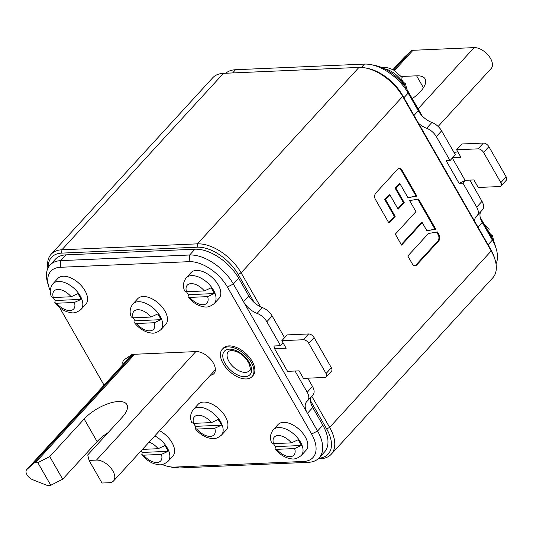 <?xml version="1.0" encoding="UTF-8"?>
<svg xmlns="http://www.w3.org/2000/svg" width="533" height="533" viewBox="0 0 533 533"><rect width="100%" height="100%" fill="white"/><g stroke="black" fill="none" stroke-linecap="round" stroke-linejoin="round"><path stroke-width="0.8" d="M310.479 400.676L326.662 428.925A35.651 20.147 42.5 0 1 318.794 458.24M48.263 267.513A35.651 20.147 42.5 0 1 61.661 253.115L197.17 247.185A35.651 20.147 42.5 0 1 238.151 274.368L254.328 302.624M311.778 396.219L329.641 427.406A38.03 21.493 42.5 0 1 331.246 454.243A38.03 21.493 42.5 0 1 320.473 458.72L318.168 458.82M47.91 268.192A38.03 21.493 42.5 0 1 51.128 254.254A38.03 21.493 42.5 0 1 61.908 249.784L197.417 243.854A38.03 21.493 42.5 0 1 241.123 272.849L260.584 306.828M331.246 454.243L492.798 277.806A38.03 21.493 -137.5 0 0 495.124 259.971L494.551 258.039A35.651 20.147 -137.5 0 0 490.86 249.591L402.348 95.034A35.651 20.147 -137.5 0 0 367.723 68.404L365.745 67.997A38.03 21.493 -137.5 0 0 358.962 67.411L223.46 73.341A38.03 21.493 -137.5 0 0 212.68 77.811L51.128 254.254M495.124 259.971A38.03 21.493 -137.5 0 0 491.186 250.963L402.675 96.413A38.03 21.493 -137.5 0 0 365.745 67.997M401.895 169.967A4.537 3.258 87.5 0 0 399.337 168.468A4.537 3.258 87.5 0 0 397.478 169.394L375.658 193.232A4.537 3.258 87.5 0 0 375.379 199.362L388.977 223.114L395.18 216.338L385.526 199.482L389.863 194.752L398.144 209.222L404.221 202.58L395.939 188.116L399.957 183.725L407.958 197.696L416.873 196.117L401.895 169.967L401.069 170L416.046 196.157L416.873 196.117M438.759 240.923A4.537 3.258 87.5 0 0 439.039 234.793L437.4 231.928L428.425 233.521L407.825 256.02L412.509 264.195A4.57 3.285 87.5 0 0 415.067 265.687A4.57 3.285 87.5 0 0 416.933 264.754L438.759 240.923L437.933 240.956L416.106 264.788A4.57 3.285 -92.5 0 1 414.654 265.667M415.933 211.628L409.624 200.608L418.545 199.036L435.814 229.19L426.9 230.769L422.209 222.581L401.576 245.113L395.306 234.154L415.933 211.628M398.924 168.521A4.537 3.258 -92.5 0 1 401.069 170M416.046 196.157L407.898 197.596M395.939 188.116L395.113 188.149L399.13 183.765L399.957 183.725M395.113 188.149L403.394 202.62L404.221 202.58M403.394 202.62L397.838 208.689M385.526 199.482L384.699 199.522L389.037 194.792L389.863 194.752M384.699 199.522L394.353 216.371L395.18 216.338M394.353 216.371L388.67 222.581M436.627 232.068L438.213 234.826A4.537 3.258 -92.5 0 1 437.933 240.956M417.772 199.169L434.988 229.23L435.814 229.19M434.988 229.23L426.84 230.669M401.276 244.58L421.383 222.621L422.209 222.581M418.525 123.29A16.636 9.401 -137.5 0 0 426.6 128.266A11.886 6.716 42.5 0 1 436.327 136.621L450.039 160.573L446.168 160.739L459.12 183.359L462.997 183.192L476.709 207.137A11.886 6.716 42.5 0 1 477.215 215.525A11.886 6.716 42.5 0 1 476.795 215.918A16.636 9.401 -137.5 0 0 476.216 216.465A16.636 9.401 -137.5 0 0 474.683 221.342M477.215 215.525L482.512 209.742A11.886 6.716 -137.5 0 0 482.005 201.354L469.846 180.114M450.039 160.573L455.335 154.783L441.624 130.838A11.886 6.716 -137.5 0 0 431.897 122.477A16.636 9.401 42.5 0 1 418.278 110.784L408.151 93.095A38.03 21.493 -137.5 0 0 371.215 64.68A38.03 21.493 -137.5 0 0 364.439 64.093L235.546 69.73A38.03 21.493 -137.5 0 0 225.765 73.241M496.016 263.868A38.03 21.493 -137.5 0 0 496.283 249.118A38.03 21.493 -137.5 0 0 492.345 240.11L482.218 222.421A16.636 9.401 42.5 0 1 480.886 211.521M459.12 183.359L465.642 180.294L462.997 183.192M465.076 180.321L452.33 158.068M422.089 115.828L407.492 90.343A33.273 18.808 -137.5 0 0 375.179 65.486L371.215 64.68M496.283 249.118L495.13 245.24A33.273 18.808 -137.5 0 0 491.692 237.358L480.2 217.297M453.969 152.398L457.847 151.898M500.853 182.619L506.15 176.836A4.75 2.685 -137.5 0 1 506.35 180.187L501.053 185.977A4.75 2.685 42.5 0 0 500.853 182.619L483.584 152.465A4.75 2.685 42.5 0 0 478.114 148.84L456.634 149.78L460.952 157.315L452.69 157.681M465.642 180.294L473.904 179.934L478.221 187.476L499.707 186.537A4.75 2.685 42.5 0 0 501.053 185.977M506.15 176.836L488.881 146.682A4.75 2.685 -137.5 0 0 483.411 143.051L461.931 143.99L456.634 149.78M412.256 98.658A27.336 11.1 -29.8 0 0 420.377 91.623A27.336 11.1 -29.8 0 0 425.087 78.871A27.336 11.1 -29.8 0 0 416.599 75.819L401.349 76.486M438.126 126.461L491.14 68.557A14.258 8.062 -137.5 0 0 490.54 58.497A14.258 8.062 -137.5 0 0 474.143 47.617L413.002 50.295A7.129 4.031 -137.5 0 0 411.13 50.988L404.454 57.078A7.129 4.031 -137.5 0 0 404.307 57.224A7.129 4.031 -137.5 0 0 404.174 57.377M128.1 357.117A9.507 5.37 -137.5 0 0 128.333 358.636A9.507 5.37 42.5 0 1 128.1 357.117M130.978 355.744A9.507 5.37 42.5 0 1 130.865 355.251M284.575 337.695L272.13 315.956A11.886 6.716 -137.5 0 0 262.403 307.601A16.636 9.401 42.5 0 1 248.784 295.902L238.657 278.213A38.03 21.493 -137.5 0 0 194.945 249.211L66.045 254.854A38.03 21.493 -137.5 0 0 55.272 259.331L49.975 265.114A38.03 21.493 42.5 0 1 60.749 260.637L189.648 255.001A38.03 21.493 42.5 0 1 233.361 283.996L317.555 431.017A38.03 21.493 42.5 0 1 319.16 457.854A38.03 21.493 42.5 0 1 308.387 462.331L179.488 467.967A38.03 21.493 42.5 0 1 172.712 467.381L168.754 466.575A33.273 18.808 42.5 0 1 162.145 464.516M319.16 457.854L324.457 452.064A38.03 21.493 -137.5 0 0 322.851 425.227L312.724 407.538A16.636 9.401 42.5 0 1 311.392 396.639M295.049 371.015L307.215 392.261A11.886 6.716 42.5 0 1 307.721 400.649L313.018 394.86A11.886 6.716 -137.5 0 0 312.511 386.472L307.768 378.19M248.784 295.902L243.488 301.685A16.636 9.401 -137.5 0 0 257.106 313.384A11.886 6.716 42.5 0 1 266.833 321.739L280.545 345.69L273.935 345.977L274.595 348.729L287.547 371.348L299.113 370.841L303.43 378.377L324.917 377.437A4.75 2.685 42.5 0 0 326.263 376.878L331.559 371.095A4.75 2.685 -137.5 0 0 331.359 367.743L314.084 337.582A4.75 2.685 -137.5 0 0 308.62 333.958L287.14 334.897L281.844 340.68L303.324 339.741A4.75 2.685 42.5 0 1 308.787 343.365L326.063 373.526A4.75 2.685 42.5 0 1 326.263 376.878M307.721 400.649A11.886 6.716 42.5 0 1 307.301 401.036A16.636 9.401 -137.5 0 0 306.722 401.582A16.636 9.401 -137.5 0 0 307.428 413.328L312.724 407.538M283.11 342.892L280.545 345.69M50.289 290.845A33.273 18.808 42.5 0 1 48.796 286.814A33.273 18.808 42.5 0 1 60.262 267.3L189.155 261.663A33.273 18.808 42.5 0 1 227.404 287.034L311.598 434.049A33.273 18.808 42.5 0 1 303.577 461.451L174.684 467.088A33.273 18.808 42.5 0 1 168.754 466.575M104.048 385.159L59.609 307.561M123.036 364.419A9.507 5.37 -137.5 0 1 123.683 360.195A9.507 5.37 -137.5 0 1 124.236 359.722L132.157 354.378L196.104 351.58A14.977 8.461 -137.5 0 1 213.32 363A14.977 8.461 -137.5 0 1 213.953 373.566A14.977 8.461 -137.5 0 1 210.302 375.285M48.796 286.814L47.644 282.943A38.03 21.493 42.5 0 1 49.975 265.114M274.595 348.729L286.161 348.222L281.844 340.68M50.782 485.27L48.303 485.383A7.129 4.031 42.5 0 1 45.745 484.883L32.586 479.66A7.129 4.031 42.5 0 1 26.95 474.723A7.129 4.031 42.5 0 1 26.65 469.693A7.129 4.031 42.5 0 1 26.797 469.546L33.472 463.457A7.129 4.031 42.5 0 1 35.345 462.764L37.823 462.657L50.782 485.27L62.687 479.2L97.113 441.597A27.336 11.1 150.2 0 1 108.192 432.583M109.445 482.705L102.01 483.031L89.051 460.412L96.493 460.086A14.258 8.062 42.5 0 1 112.883 470.965A14.258 8.062 42.5 0 1 113.482 481.026A14.258 8.062 42.5 0 1 109.445 482.705M89.051 460.412L87.738 454.915L122.17 417.312A27.336 11.1 -29.8 0 0 126.887 404.56A27.336 11.1 -29.8 0 0 108.565 403.548A27.336 11.1 -29.8 0 0 84.161 418.978L49.736 456.581L37.823 462.657M49.736 456.581L62.687 479.2M228.004 346.91A20.201 11.42 42.5 0 1 248.425 358.256A20.201 11.42 42.5 0 1 252.082 376.571A20.201 11.42 42.5 0 1 246.353 378.95A20.201 11.42 42.5 0 1 225.932 367.603A20.201 11.42 42.5 0 1 222.274 349.288A20.201 11.42 42.5 0 1 228.004 346.91M252.082 376.571L253.008 375.558A20.201 11.42 -137.5 0 0 249.351 357.243A20.201 11.42 -137.5 0 0 228.93 345.897A20.201 11.42 -137.5 0 0 223.207 348.276L222.274 349.288M301.292 455.475L306.055 450.272A19.015 10.747 -137.5 0 0 305.249 436.853A19.015 10.747 -137.5 0 0 278.006 424.588L273.242 429.798A19.015 10.747 42.5 0 1 300.485 442.057A19.015 10.747 42.5 0 1 301.292 455.475C294.423 460.818 291.551 458.686 287.74 458.034C282.77 456.315 278.532 453.237 275.021 448.799L276.807 449.339L294.629 448.559L301.292 445.495A18.935 10.7 42.5 0 0 299.899 442.637A18.935 10.7 42.5 0 0 298.034 439.805L291.364 442.87L273.542 443.649L271.623 442.856C269.671 438.119 270.211 433.762 273.242 429.798M275.021 448.799L275.441 446.627A18.935 10.7 42.5 0 1 273.569 443.789A18.935 10.7 42.5 0 1 273.489 443.649M275.441 446.627L301.292 445.495M221.402 435.195L226.172 429.991A19.015 10.747 -137.5 0 0 225.366 416.573A19.015 10.747 -137.5 0 0 198.123 404.307L193.352 409.517A19.015 10.747 42.5 0 1 220.595 421.776A19.015 10.747 42.5 0 1 221.402 435.195C214.539 440.544 211.668 438.406 207.85 437.753C202.88 436.034 198.642 432.956 195.131 428.519L196.917 429.065L214.739 428.285L221.402 425.214A18.935 10.7 42.5 0 0 220.016 422.356A18.935 10.7 42.5 0 0 218.144 419.524L211.481 422.589L193.659 423.369L191.733 422.582C189.788 417.839 190.328 413.481 193.352 409.517M195.131 428.519L195.551 426.347A18.935 10.7 42.5 0 1 193.686 423.508A18.935 10.7 42.5 0 1 193.606 423.375M195.551 426.347L221.402 425.214M154.803 435.901A19.015 10.747 42.5 0 1 167.275 447.887A19.015 10.747 42.5 0 1 168.082 461.305L172.845 456.095A19.015 10.747 -137.5 0 0 172.046 442.676A19.015 10.747 -137.5 0 0 159.567 430.697M168.082 461.305C161.213 466.648 158.348 464.516 154.53 463.857C149.56 462.144 145.322 459.066 141.811 454.622L142.231 452.45A18.935 10.7 42.5 0 1 141.112 450.851M149.107 442.124A13.312 7.522 42.5 0 1 158.161 448.699L164.824 445.628A18.935 10.7 42.5 0 1 166.689 448.466A18.935 10.7 42.5 0 1 168.082 451.324L161.419 454.389L143.597 455.169L141.811 454.622M142.231 452.45L168.082 451.324M158.161 448.699L142.458 449.386M160.953 329.647L165.723 324.444A19.015 10.747 -137.5 0 0 164.917 311.019A19.015 10.747 -137.5 0 0 137.674 298.76L132.904 303.963A19.015 10.747 42.5 0 1 160.147 316.229A19.015 10.747 42.5 0 1 160.953 329.647C154.084 334.99 151.219 332.858 147.401 332.199C142.431 330.487 138.194 327.409 134.682 322.971L136.468 323.511L154.29 322.731L160.953 319.667A18.935 10.7 42.5 0 0 159.567 316.809A18.935 10.7 42.5 0 0 157.695 313.97L151.032 317.042L133.21 317.821L131.285 317.028C129.339 312.285 129.879 307.934 132.904 303.963M134.682 322.971L135.102 320.799A18.935 10.7 42.5 0 1 133.237 317.961A18.935 10.7 42.5 0 1 133.157 317.821M135.102 320.799L160.953 319.667M81.069 309.367L85.833 304.163A19.015 10.747 -137.5 0 0 85.027 290.745A19.015 10.747 -137.5 0 0 57.784 278.479L53.02 283.689A19.015 10.747 42.5 0 1 80.263 295.948A19.015 10.747 42.5 0 1 81.069 309.367C74.2 314.71 71.329 312.578 67.518 311.925C62.548 310.206 58.31 307.128 54.799 302.691L56.585 303.237L74.407 302.458L81.069 299.386A18.935 10.7 42.5 0 0 79.677 296.528A18.935 10.7 42.5 0 0 77.811 293.696L71.142 296.761L53.32 297.541L51.401 296.754C49.449 292.011 49.989 287.653 53.02 283.689M54.799 302.691L55.219 300.519A18.935 10.7 42.5 0 1 53.347 297.68A18.935 10.7 42.5 0 1 53.267 297.547M55.219 300.519L81.069 299.386M214.273 303.543L219.043 298.333A19.015 10.747 -137.5 0 0 218.237 284.915A19.015 10.747 -137.5 0 0 190.994 272.649L186.224 277.86A19.015 10.747 42.5 0 1 213.473 290.119A19.015 10.747 42.5 0 1 214.273 303.543C207.41 308.887 204.539 306.755 200.721 306.095C195.758 304.376 191.514 301.298 188.002 296.861L189.788 297.407L207.61 296.628L214.279 293.556A18.935 10.7 42.5 0 0 212.887 290.705A18.935 10.7 42.5 0 0 211.015 287.867L204.352 290.938L186.53 291.718L184.611 290.925C182.659 286.181 183.199 281.824 186.224 277.86M188.002 296.861L188.422 294.689A18.935 10.7 42.5 0 1 186.557 291.851A18.935 10.7 42.5 0 1 186.477 291.718M188.422 294.689L214.279 293.556M406.632 88.904L405.513 83.375L404.96 85.3A18.935 10.7 -137.5 0 0 403.568 82.442A18.935 10.7 -137.5 0 0 401.695 79.61L402.115 77.438L393.76 70.149L389.396 68.204L385.466 67.385L381.781 67.544M405.513 83.375L403.648 82.582M493.645 241.209L492.532 235.306L491.972 237.232A18.935 10.7 -137.5 0 0 490.58 234.38A18.935 10.7 -137.5 0 0 488.714 231.542L489.134 229.37L484.324 224.5M492.532 235.306L490.66 234.513M320.473 458.72L318.641 458.387M326.662 428.925L329.641 427.406L491.186 250.963L490.86 249.591M402.348 95.034L402.675 96.413L241.123 272.849L238.151 274.368M197.17 247.185L197.417 243.854L358.962 67.411M223.46 73.341L61.908 249.784L61.661 253.115M438.213 234.826L439.039 234.793M416.106 264.788L416.933 264.754M476.709 207.137L482.005 201.354M441.624 130.838L436.327 136.621M431.897 122.477L426.6 128.266M414.021 115.428L418.278 110.784M407.492 90.343L408.151 93.095L403.894 97.739M361.387 67.425L364.439 64.093M488.088 244.754L492.345 240.11L491.692 237.358M235.546 69.73L232.608 72.941M482.218 222.421L477.961 227.071M488.881 146.682L483.584 152.465M478.114 148.84L483.411 143.051M413.002 50.295L394.453 70.556M418.085 108.845L474.143 47.617M393.647 70.083L411.13 50.988M423.422 87.732L416.599 75.819M404.454 57.078L392.908 69.683M272.13 315.956L266.833 321.739M257.106 313.384L262.403 307.601M307.215 392.261L312.511 386.472M311.598 434.049L317.555 431.017L322.851 425.227M308.387 462.331L303.577 461.451M238.657 278.213L233.361 283.996L227.404 287.034M189.155 261.663L189.648 255.001L194.945 249.211M66.045 254.854L60.749 260.637L60.262 267.3M174.684 467.088L179.488 467.967M303.324 339.741L308.62 333.958M314.084 337.582L308.787 343.365M326.063 373.526L331.359 367.743M96.493 460.086L195.824 351.593M134.682 354.272L35.345 462.764M97.113 441.597L84.161 418.978M33.472 463.457L133.39 354.325M132.244 354.378L26.797 469.546M245.06 376.691A17.349 9.807 -137.5 0 0 249.244 362.4A17.349 9.807 -137.5 0 0 229.297 349.168A17.349 9.807 -137.5 0 0 225.113 363.459A17.349 9.807 -137.5 0 0 245.06 376.691M245.373 372.36A14.258 8.062 -137.5 0 0 249.417 370.682C250.803 370.582 250.577 367.99 248.738 362.9C245.586 357.69 241.103 351.647 231.155 350.374L228.384 351.42A14.258 8.062 -137.5 0 0 230.962 364.345A14.258 8.062 -137.5 0 0 245.373 372.36M294.629 448.559A13.312 7.522 42.5 0 1 290.132 456.661A13.312 7.522 42.5 0 1 276.807 449.339M273.542 443.649A13.312 7.522 42.5 0 1 278.039 435.554A13.312 7.522 42.5 0 1 291.364 442.87M214.739 428.285A13.312 7.522 42.5 0 1 210.242 436.38A13.312 7.522 42.5 0 1 196.917 429.065M193.659 423.369A13.312 7.522 42.5 0 1 198.156 415.274A13.312 7.522 42.5 0 1 211.481 422.589M161.419 454.389A13.312 7.522 42.5 0 1 156.922 462.491A13.312 7.522 42.5 0 1 143.597 455.169M154.29 322.731A13.312 7.522 42.5 0 1 149.793 330.833A13.312 7.522 42.5 0 1 136.468 323.511M133.21 317.821A13.312 7.522 42.5 0 1 137.707 309.72A13.312 7.522 42.5 0 1 151.032 317.042M74.407 302.458A13.312 7.522 42.5 0 1 69.91 310.552A13.312 7.522 42.5 0 1 56.585 303.237M53.32 297.541A13.312 7.522 42.5 0 1 57.817 289.446A13.312 7.522 42.5 0 1 71.142 296.761M207.61 296.628A13.312 7.522 42.5 0 1 203.12 304.723A13.312 7.522 42.5 0 1 189.788 297.407M186.53 291.718A13.312 7.522 42.5 0 1 191.027 283.616A13.312 7.522 42.5 0 1 204.352 290.938M404.354 85.56A19.015 10.747 -137.5 0 0 403.095 83.021A19.015 10.747 -137.5 0 0 384.52 68.79M392.901 69.676L404.307 57.224M215.339 369.782L113.482 481.026M132.231 354.378L26.65 469.693"/></g></svg>
